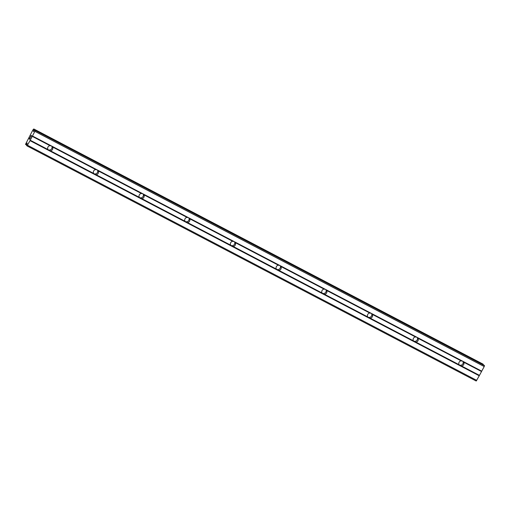 <?xml version="1.0" encoding="UTF-8"?>
<svg xmlns="http://www.w3.org/2000/svg" width="510" height="510" viewBox="0 0 510 510"><rect width="100%" height="100%" fill="white"/><g stroke="black" fill="none" stroke-linecap="round" stroke-linejoin="round"><path stroke-width="0.76" d="M30.026 140.652L35.292 130.528L34.884 130.107L33.424 131.593L33.781 128.966L32.876 129.974L25.5 144.343L27.215 143.125L26.603 145.484L27.011 145.905L30.026 140.652L49.062 150.609L47.946 149.506A2.627 2.575 -44 0 1 50.018 145.662L51.548 146L52.543 146.982A2.627 2.575 -44 0 1 50.471 150.826L49.062 150.609L460.205 365.817L459.089 364.707A2.627 2.575 -44 0 1 461.161 360.863L462.691 361.201L463.686 362.183A2.627 2.575 -44 0 1 461.614 366.027L460.205 365.817L479.241 375.781L484.207 366.556L484.5 365.657L484.067 365.224M462.857 361.297A2.627 2.575 -44 0 1 459.159 364.828M414.522 341.904L413.406 340.795A2.627 2.575 -44 0 1 415.478 336.951L417.008 337.288L418.002 338.27A2.627 2.575 -44 0 1 415.93 342.121L414.522 341.904M417.174 337.39A2.627 2.575 -44 0 1 413.476 340.916M368.838 317.991L367.723 316.882A2.627 2.575 -44 0 1 369.795 313.038L371.325 313.376L372.319 314.364A2.627 2.575 -44 0 1 370.247 318.208L368.838 317.991M371.497 313.478A2.627 2.575 -44 0 1 367.793 317.003M323.155 294.079L322.039 292.976A2.627 2.575 -44 0 1 324.111 289.125L325.641 289.47L326.636 290.451A2.627 2.575 -44 0 1 324.564 294.295L323.155 294.079M325.813 289.565A2.627 2.575 -44 0 1 322.11 293.091M277.472 270.166L276.356 269.063A2.627 2.575 -44 0 1 278.428 265.219L279.958 265.557L280.953 266.539A2.627 2.575 -44 0 1 278.887 270.383L277.472 270.166M280.13 265.653A2.627 2.575 -44 0 1 276.433 269.178M231.795 246.26L230.679 245.151A2.627 2.575 -44 0 1 232.745 241.306L234.275 241.644L235.269 242.626A2.627 2.575 -44 0 1 233.204 246.47L231.795 246.26M234.447 241.74A2.627 2.575 -44 0 1 230.749 245.272M186.112 222.347L184.996 221.238A2.627 2.575 -44 0 1 187.062 217.394L188.592 217.732L189.592 218.713A2.627 2.575 -44 0 1 187.521 222.558L186.112 222.347M188.764 217.827A2.627 2.575 -44 0 1 185.066 221.359M140.428 198.435L139.313 197.325A2.627 2.575 -44 0 1 141.385 193.481L142.915 193.819L143.909 194.807A2.627 2.575 -44 0 1 141.837 198.651L140.428 198.435M143.081 193.921A2.627 2.575 -44 0 1 139.383 197.447M94.745 174.522L93.63 173.413A2.627 2.575 -44 0 1 95.701 169.569L97.231 169.906L98.226 170.895A2.627 2.575 -44 0 1 96.154 174.739L94.745 174.522M97.404 170.008A2.627 2.575 -44 0 1 93.7 173.534M51.72 146.096A2.627 2.575 -44 0 1 48.016 149.621M29.325 138.809L29.822 138.306L29.644 139.141L30.313 137.961L29.58 139.319L29.217 138.937L29.943 137.585L29.325 138.809M29.822 138.306L29.491 138.988M30.288 137.942L29.644 139.141M29.95 137.585L29.217 138.943L29.58 139.313M30.543 136.744L31.167 135.526M30.696 136.195L30.938 135.743L30.696 136.195M31.155 135.437L30.893 136.814L31.582 135.532L30.893 136.814M31.582 135.532L30.74 137.164L31.199 135.558L30.747 137.145M34.871 130.101L484.092 365.236L34.871 130.101M483.053 364.688L482.989 364.095L33.781 128.966L482.983 364.095M25.704 144.553L26.647 145.05L25.704 144.553M27.011 145.905L476.219 381.034L479.241 375.781M52.543 146.982L95.701 169.569M32.512 136.036L481.72 371.165M32.245 136.355L50.018 145.662M50.471 150.826L93.63 173.413M98.226 170.895L141.385 193.481M96.154 174.739L139.313 197.325M143.909 194.807L187.062 217.394M141.837 198.651L184.996 221.238M189.592 218.713L232.745 241.306M187.521 222.558L230.679 245.151M235.269 242.626L278.428 265.219M233.204 246.47L276.356 269.063M280.953 266.539L324.111 289.125M278.887 270.383L322.039 292.976M326.636 290.451L369.795 313.038M324.564 294.295L367.723 316.882M372.319 314.364L415.478 336.951M370.247 318.208L413.406 340.795M418.002 338.27L461.161 360.863M415.93 342.121L459.089 364.707M463.686 362.183L481.453 371.484M461.614 366.027L479.387 375.334M34.999 131.427L484.207 366.556M35.292 130.528L484.5 365.657M33.577 130.445L34.195 130.77M26.469 143.654L27.011 143.941M27.546 145.261L476.754 380.39M30.173 140.199L47.946 149.506M33.348 131.159L33.711 131.35M33.564 130.496L34.164 130.809M33.921 129.387L483.129 364.516M33.985 129.177L483.193 364.306M25.832 144.413L26.705 144.872M26.494 143.629L27.024 143.903M26.896 143.144L27.215 143.31"/></g></svg>
